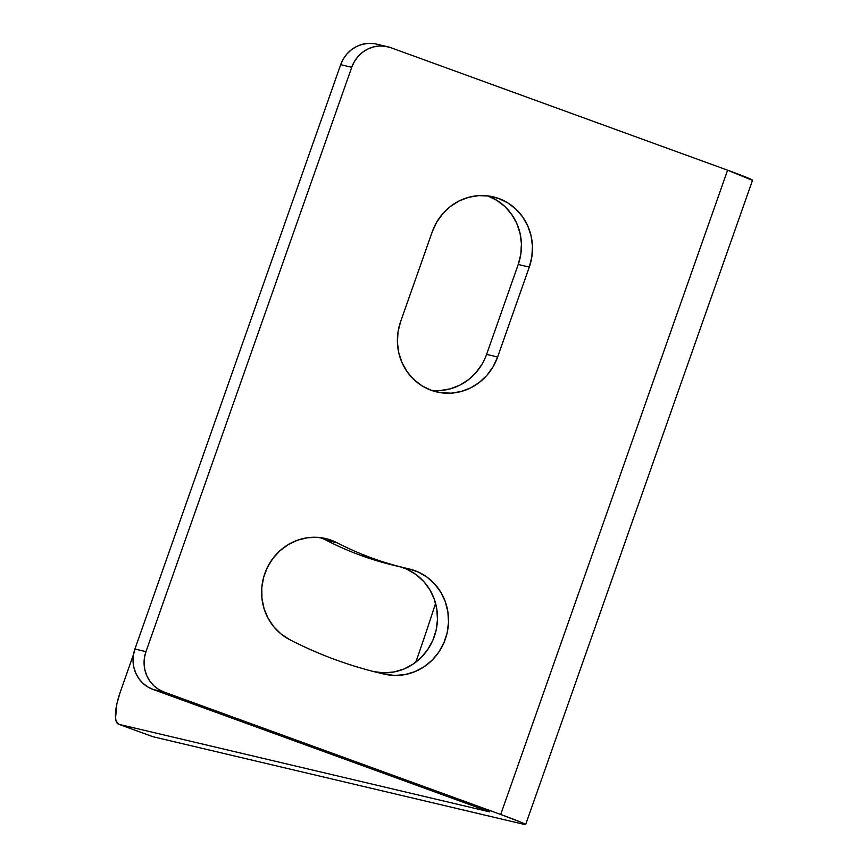 <?xml version="1.0" encoding="UTF-8"?>
<svg xmlns="http://www.w3.org/2000/svg" width="868" height="868" viewBox="0 0 868 868"><rect width="100%" height="100%" fill="white"/><g stroke="black" fill="none" stroke-linecap="round" stroke-linejoin="round"><path stroke-width="1.3" d="M405.519 568.095A327.42 312.61 -76.7 0 0 408.709 568.822L418.3 572.045L427.067 577.166L434.673 583.99L440.814 592.258L445.273 601.654L447.877 611.81L448.506 622.345L447.15 632.848L443.863 642.917L438.774 652.161L432.058 660.233L423.996 666.808L414.893 671.658L405.085 674.566L394.973 675.445L384.915 674.252A435.497 415.794 -76.7 0 1 380.683 673.286A435.497 415.794 -76.7 0 1 336.187 659.984A435.497 415.794 -76.7 0 1 289.619 639.597A54.044 51.592 -76.7 0 1 264.914 573.271A54.044 51.592 -76.7 0 1 325.76 538.583A54.044 51.592 -76.7 0 1 337.055 542.771A327.42 312.61 103.3 0 0 372.068 558.102A327.42 312.61 -76.7 0 1 337.055 542.771L326.021 540.156A327.42 312.61 103.3 0 0 361.034 555.487L372.068 558.102A327.42 312.61 103.3 0 0 408.709 568.822A54.044 51.592 -76.7 0 1 409.229 568.952A54.044 51.592 -76.7 0 1 447.096 633.119A54.044 51.592 -76.7 0 1 384.915 674.252A435.497 415.794 -76.7 0 1 336.187 659.984A435.497 415.794 -76.7 0 1 289.619 639.597L281.113 634.031L273.832 626.826L268.082 618.255L264.067 608.642L261.941 598.356L261.789 587.788L263.622 577.361L267.366 567.455L272.877 558.471L279.952 550.735L288.295 544.561L297.605 540.167L307.522 537.748L317.666 537.368L327.637 539.071L337.055 542.771L326.021 540.156A327.42 312.61 103.3 0 0 361.034 555.487A327.42 312.61 103.3 0 0 394.484 565.491L405.519 568.095A327.42 312.61 -76.7 0 1 372.068 558.102L361.034 555.487A327.42 312.61 103.3 0 0 397.663 566.218M431.244 390.307A54.044 51.592 103.3 0 0 486.59 354.383L497.624 356.987L486.59 354.383L518.239 264.48L529.285 267.084L497.624 356.987A54.044 51.592 -76.7 0 1 436.691 391.935A54.044 51.592 -76.7 0 1 431.168 390.285A54.044 51.592 -76.7 0 1 400.593 321.692L432.253 231.789A54.044 51.592 -76.7 0 1 493.187 196.841A54.044 51.592 -76.7 0 1 529.285 267.084L518.239 264.48A54.044 51.592 103.3 0 0 487.588 195.853M152.508 736.552A31.79 9.396 -70 0 0 152.811 736.682A31.79 9.396 -70 0 0 153.126 736.769L118.873 724.313A31.79 9.396 110 0 1 118.558 724.216A31.79 9.396 110 0 1 120.229 692.176L133.509 654.45L120.229 692.176L116.887 703.807L115.542 718.053L116.16 721.2L118.873 724.313L489.671 811.873L118.873 724.313L152.779 736.672M435.584 603.336A756.56 223.597 110 0 1 415.815 662.165A756.56 223.597 110 0 0 435.584 603.336M523.914 824.329L153.126 736.769L523.914 824.329L525.531 824.383L521.69 822.528L500.706 814.477A38.149 1.269 19.4 0 1 525.65 824.546A38.149 1.269 19.4 0 1 523.914 824.329M387.595 46.731L376.549 44.116A31.79 30.347 103.3 0 0 340.701 64.677L351.746 67.281A31.79 30.347 -76.7 0 1 387.595 46.731A31.79 30.347 -76.7 0 1 390.839 47.697L727.601 170.193L752.306 180.305M525.65 824.546L752.534 180.251A38.149 1.269 -160.6 0 0 727.601 170.193L390.839 47.697L385.066 46.254L379.11 46.004L373.207 46.98L367.565 49.14L362.423 52.384L357.952 56.604L354.35 61.639L351.746 67.281L145.965 651.64L134.92 649.036L340.701 64.677L351.746 67.281L145.965 651.64L134.92 649.036A31.79 30.347 103.3 0 0 152.909 689.387L163.944 691.991A31.79 30.347 -76.7 0 1 145.965 651.64L144.446 657.684L144.099 663.901L144.913 670.042L146.855 675.868L149.871 681.174L153.831 685.742L158.584 689.387L163.944 691.991L500.706 814.477L727.601 170.193L500.706 814.477L163.944 691.991L152.909 689.387L489.671 811.873L152.909 689.387L147.538 686.783L142.786 683.127L138.826 678.57L135.82 673.264L133.867 667.438L133.054 661.297L133.412 655.08L134.92 649.036L340.701 64.677L343.316 59.035L346.918 54L351.377 49.78L356.531 46.525L362.162 44.377L368.075 43.4L374.032 43.639M374.868 671.865A54.044 51.592 103.3 0 0 435.996 630.732A54.044 51.592 103.3 0 0 399.584 566.695M384.915 674.252L376.452 672.255L384.915 674.252M487.664 195.886L496.789 200.313L504.872 206.519L511.599 214.277L516.72 223.282L520.03 233.199L521.418 243.637L520.811 254.194L518.239 264.48L486.59 354.383M482.152 363.974L476.022 372.535L468.438 379.707L459.693 385.229L450.101 388.897L440.065 390.546M407.255 569.441L416.022 574.562L423.627 581.386L429.779 589.654L434.239 599.05L436.832 609.206L437.461 619.741L436.116 630.244L432.828 640.313L427.729 649.557L421.023 657.619L412.962 664.204L403.848 669.044L394.05 671.962L383.927 672.841L373.88 671.648M497.624 356.987L493.198 366.589L487.067 375.139L479.483 382.311L470.727 387.844L461.147 391.501L451.1 393.161L440.977 392.748L431.168 390.285L422.054 385.859L413.971 379.652L407.233 371.895L402.123 362.878L398.803 352.972L397.425 342.534L398.021 331.967L400.593 321.692L432.253 231.789L436.68 222.186L442.81 213.637L450.394 206.465L459.15 200.931L468.731 197.275L478.778 195.615L488.901 196.027L498.709 198.49L507.834 202.917L515.907 209.123L522.644 216.881L527.766 225.897L531.075 235.803L532.453 246.241L531.856 256.809L529.285 267.084L497.624 356.987M326.021 540.156A54.044 51.592 103.3 0 0 320.162 537.607M152.811 736.682L118.558 724.216"/></g></svg>
